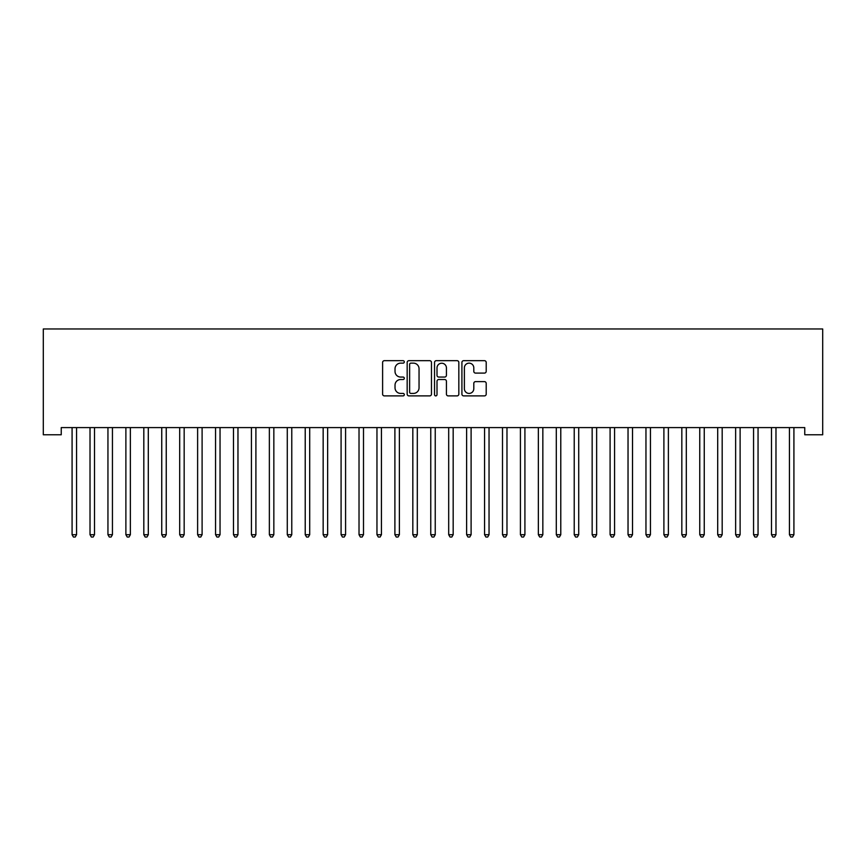 <?xml version="1.0" encoding="UTF-8"?>
<svg xmlns="http://www.w3.org/2000/svg" width="866" height="866" viewBox="0 0 866 866"><rect width="100%" height="100%" fill="white"/><g stroke="black" fill="none" stroke-linecap="round" stroke-linejoin="round"><path stroke-width="1.3" d="M404.303 361.912A1.234 1.234 0 0 0 403.08 360.678L384.374 360.678A1.764 1.764 0 0 0 382.61 362.443L382.61 394.127A1.764 1.764 0 0 0 384.374 395.892L403.08 395.892A1.234 1.234 0 0 0 404.303 394.658A1.234 1.234 0 0 0 403.08 393.424L400.655 393.424A5.629 5.629 0 0 1 395.026 387.795L395.026 385.154A5.629 5.629 0 0 1 400.655 379.514L403.08 379.514A1.234 1.234 0 0 0 404.303 378.28A1.234 1.234 0 0 0 403.08 377.056L400.655 377.056A5.629 5.629 0 0 1 395.026 371.417L395.026 368.775A5.629 5.629 0 0 1 400.655 363.146L403.08 363.146A1.234 1.234 0 0 0 404.303 361.912M484.44 373.094A1.764 1.764 0 0 0 486.205 371.33L486.205 362.443A1.764 1.764 0 0 0 484.44 360.678L463.678 360.678A1.764 1.764 0 0 0 461.914 362.443L461.914 394.127A1.764 1.764 0 0 0 463.678 395.892L484.44 395.892A1.764 1.764 0 0 0 486.205 394.127L486.205 383.389A1.764 1.764 0 0 0 484.44 381.625L475.553 381.625A1.764 1.764 0 0 0 473.799 383.389L473.799 388.715A4.709 4.709 0 0 1 469.091 393.424A4.709 4.709 0 0 1 464.382 388.715L464.382 367.855A4.709 4.709 0 0 1 469.091 363.146A4.709 4.709 0 0 1 473.799 367.855L473.799 371.33A1.764 1.764 0 0 0 475.553 373.094L484.44 373.094M804.763 427.598L61.237 427.598L61.237 434.775L43.3 434.775L43.3 328.972L822.7 328.972L822.7 434.775L804.763 434.775L804.763 427.598M431.463 362.443A1.764 1.764 0 0 0 429.698 360.678L408.925 360.678A1.764 1.764 0 0 0 407.172 362.443L407.172 394.127A1.764 1.764 0 0 0 408.925 395.892L429.698 395.892A1.764 1.764 0 0 0 431.463 394.127L431.463 362.443M436.302 360.678L457.075 360.678A1.764 1.764 0 0 1 458.828 362.443L458.828 394.127A1.764 1.764 0 0 1 457.075 395.892L448.187 395.892A1.764 1.764 0 0 1 446.423 394.127L446.423 381.278A1.764 1.764 0 0 0 444.659 379.514L438.77 379.514A1.764 1.764 0 0 0 437.005 381.278L437.005 394.658A1.234 1.234 0 0 1 435.771 395.892A1.234 1.234 0 0 1 434.537 394.658L434.537 362.443A1.764 1.764 0 0 1 436.302 360.678M410.863 363.146A1.234 1.234 0 0 0 409.629 364.38L409.629 392.19A1.234 1.234 0 0 0 410.863 393.424L413.418 393.424A5.629 5.629 0 0 0 419.047 387.795L419.047 368.775A5.629 5.629 0 0 0 413.418 363.146L410.863 363.146M446.423 367.942A4.709 4.709 0 0 0 441.714 363.233A4.709 4.709 0 0 0 437.005 367.942L437.005 375.292A1.764 1.764 0 0 0 438.77 377.056L444.659 377.056A1.764 1.764 0 0 0 446.423 375.292L446.423 367.942M71.846 427.598L71.954 427.869A1.797 1.797 0 0 1 72.084 428.529L72.084 534.701L76.565 534.701L76.565 428.529A1.797 1.797 0 0 1 76.695 427.869L76.803 427.598M76.565 534.701L75.223 537.028L73.426 537.028L72.084 534.701M89.783 427.598L89.891 427.869A1.797 1.797 0 0 1 90.021 428.529L90.021 534.701L94.502 534.701L94.502 428.529A1.797 1.797 0 0 1 94.632 427.869L94.74 427.598M94.502 534.701L93.16 537.028L91.363 537.028L90.021 534.701M107.72 427.598L107.817 427.869A1.797 1.797 0 0 1 107.947 428.529L107.947 534.701L112.439 534.701L112.439 428.529A1.797 1.797 0 0 1 112.569 427.869L112.667 427.598M112.439 534.701L111.086 537.028L109.3 537.028L107.947 534.701M125.646 427.598L125.754 427.869A1.797 1.797 0 0 1 125.884 428.529L125.884 534.701L130.365 534.701L130.365 428.529A1.797 1.797 0 0 1 130.495 427.869L130.604 427.598M130.365 534.701L129.023 537.028L127.226 537.028L125.884 534.701M143.583 427.598L143.691 427.869A1.797 1.797 0 0 1 143.821 428.529L143.821 534.701L148.303 534.701L148.303 428.529A1.797 1.797 0 0 1 148.432 427.869L148.541 427.598M148.303 534.701L146.96 537.028L145.163 537.028L143.821 534.701M161.52 427.598L161.617 427.869A1.797 1.797 0 0 1 161.747 428.529L161.747 534.701L166.24 534.701L166.24 428.529A1.797 1.797 0 0 1 166.369 427.869L166.467 427.598M166.24 534.701L164.886 537.028L163.1 537.028L161.747 534.701M179.446 427.598L179.554 427.869A1.797 1.797 0 0 1 179.684 428.529L179.684 534.701L184.166 534.701L184.166 428.529A1.797 1.797 0 0 1 184.296 427.869L184.404 427.598M184.166 534.701L182.823 537.028L181.026 537.028L179.684 534.701M197.383 427.598L197.491 427.869A1.797 1.797 0 0 1 197.621 428.529L197.621 534.701L202.103 534.701L202.103 428.529A1.797 1.797 0 0 1 202.233 427.869L202.341 427.598M202.103 534.701L200.76 537.028L198.964 537.028L197.621 534.701M215.32 427.598L215.428 427.869A1.797 1.797 0 0 1 215.558 428.529L215.558 534.701L220.04 534.701L220.04 428.529A1.797 1.797 0 0 1 220.17 427.869L220.267 427.598M220.04 534.701L218.687 537.028L216.901 537.028L215.558 534.701M233.257 427.598L233.355 427.869A1.797 1.797 0 0 1 233.484 428.529L233.484 534.701L237.966 534.701L237.966 428.529A1.797 1.797 0 0 1 238.096 427.869L238.204 427.598M237.966 534.701L236.624 537.028L234.838 537.028L233.484 534.701M251.183 427.598L251.292 427.869A1.797 1.797 0 0 1 251.421 428.529L251.421 534.701L255.903 534.701L255.903 428.529A1.797 1.797 0 0 1 256.033 427.869L256.141 427.598M255.903 534.701L254.561 537.028L252.764 537.028L251.421 534.701M269.12 427.598L269.229 427.869A1.797 1.797 0 0 1 269.358 428.529L269.358 534.701L273.84 534.701L273.84 428.529A1.797 1.797 0 0 1 273.97 427.869L274.078 427.598M273.84 534.701L272.498 537.028L270.701 537.028L269.358 534.701M287.057 427.598L287.155 427.869A1.797 1.797 0 0 1 287.285 428.529L287.285 534.701L291.777 534.701L291.777 428.529A1.797 1.797 0 0 1 291.896 427.869L292.004 427.598M291.777 534.701L290.424 537.028L288.638 537.028L287.285 534.701M304.984 427.598L305.092 427.869A1.797 1.797 0 0 1 305.222 428.529L305.222 534.701L309.703 534.701L309.703 428.529A1.797 1.797 0 0 1 309.833 427.869L309.941 427.598M309.703 534.701L308.361 537.028L306.564 537.028L305.222 534.701M322.921 427.598L323.029 427.869A1.797 1.797 0 0 1 323.159 428.529L323.159 534.701L327.64 534.701L327.64 428.529A1.797 1.797 0 0 1 327.77 427.869L327.878 427.598M327.64 534.701L326.298 537.028L324.501 537.028L323.159 534.701M340.858 427.598L340.955 427.869A1.797 1.797 0 0 1 341.085 428.529L341.085 534.701L345.577 534.701L345.577 428.529A1.797 1.797 0 0 1 345.707 427.869L345.805 427.598M345.577 534.701L344.224 537.028L342.438 537.028L341.085 534.701M358.784 427.598L358.892 427.869A1.797 1.797 0 0 1 359.022 428.529L359.022 534.701L363.504 534.701L363.504 428.529A1.797 1.797 0 0 1 363.633 427.869L363.742 427.598M363.504 534.701L362.161 537.028L360.364 537.028L359.022 534.701M376.721 427.598L376.829 427.869A1.797 1.797 0 0 1 376.959 428.529L376.959 534.701L381.441 534.701L381.441 428.529A1.797 1.797 0 0 1 381.57 427.869L381.679 427.598M381.441 534.701L380.098 537.028L378.301 537.028L376.959 534.701M394.658 427.598L394.766 427.869A1.797 1.797 0 0 1 394.896 428.529L394.896 534.701L399.378 534.701L399.378 428.529A1.797 1.797 0 0 1 399.507 427.869L399.605 427.598M399.378 534.701L398.024 537.028L396.238 537.028L394.896 534.701M412.584 427.598L412.692 427.869A1.797 1.797 0 0 1 412.822 428.529L412.822 534.701L417.304 534.701L417.304 428.529A1.797 1.797 0 0 1 417.434 427.869L417.542 427.598M417.304 534.701L415.961 537.028L414.165 537.028L412.822 534.701M430.521 427.598L430.629 427.869A1.797 1.797 0 0 1 430.759 428.529L430.759 534.701L435.241 534.701L435.241 428.529A1.797 1.797 0 0 1 435.371 427.869L435.479 427.598M435.241 534.701L433.898 537.028L432.102 537.028L430.759 534.701M448.458 427.598L448.566 427.869A1.797 1.797 0 0 1 448.696 428.529L448.696 534.701L453.178 534.701L453.178 428.529A1.797 1.797 0 0 1 453.308 427.869L453.416 427.598M453.178 534.701L451.835 537.028L450.039 537.028L448.696 534.701M466.395 427.598L466.493 427.869A1.797 1.797 0 0 1 466.622 428.529L466.622 534.701L471.104 534.701L471.104 428.529A1.797 1.797 0 0 1 471.234 427.869L471.342 427.598M471.104 534.701L469.762 537.028L467.976 537.028L466.622 534.701M484.321 427.598L484.43 427.869A1.797 1.797 0 0 1 484.559 428.529L484.559 534.701L489.041 534.701L489.041 428.529A1.797 1.797 0 0 1 489.171 427.869L489.279 427.598M489.041 534.701L487.699 537.028L485.902 537.028L484.559 534.701M502.258 427.598L502.367 427.869A1.797 1.797 0 0 1 502.496 428.529L502.496 534.701L506.978 534.701L506.978 428.529A1.797 1.797 0 0 1 507.108 427.869L507.216 427.598M506.978 534.701L505.636 537.028L503.839 537.028L502.496 534.701M520.195 427.598L520.293 427.869A1.797 1.797 0 0 1 520.423 428.529L520.423 534.701L524.915 534.701L524.915 428.529A1.797 1.797 0 0 1 525.045 427.869L525.142 427.598M524.915 534.701L523.562 537.028L521.776 537.028L520.423 534.701M538.122 427.598L538.23 427.869A1.797 1.797 0 0 1 538.36 428.529L538.36 534.701L542.841 534.701L542.841 428.529A1.797 1.797 0 0 1 542.971 427.869L543.079 427.598M542.841 534.701L541.499 537.028L539.702 537.028L538.36 534.701M556.059 427.598L556.167 427.869A1.797 1.797 0 0 1 556.297 428.529L556.297 534.701L560.778 534.701L560.778 428.529A1.797 1.797 0 0 1 560.908 427.869L561.016 427.598M560.778 534.701L559.436 537.028L557.639 537.028L556.297 534.701M573.996 427.598L574.104 427.869A1.797 1.797 0 0 1 574.223 428.529L574.223 534.701L578.715 534.701L578.715 428.529A1.797 1.797 0 0 1 578.845 427.869L578.943 427.598M578.715 534.701L577.362 537.028L575.576 537.028L574.223 534.701M591.922 427.598L592.03 427.869A1.797 1.797 0 0 1 592.16 428.529L592.16 534.701L596.642 534.701L596.642 428.529A1.797 1.797 0 0 1 596.771 427.869L596.88 427.598M596.642 534.701L595.299 537.028L593.502 537.028L592.16 534.701M609.859 427.598L609.967 427.869A1.797 1.797 0 0 1 610.097 428.529L610.097 534.701L614.579 534.701L614.579 428.529A1.797 1.797 0 0 1 614.708 427.869L614.817 427.598M614.579 534.701L613.236 537.028L611.439 537.028L610.097 534.701M627.796 427.598L627.904 427.869A1.797 1.797 0 0 1 628.034 428.529L628.034 534.701L632.516 534.701L632.516 428.529A1.797 1.797 0 0 1 632.645 427.869L632.743 427.598M632.516 534.701L631.162 537.028L629.376 537.028L628.034 534.701M645.733 427.598L645.83 427.869A1.797 1.797 0 0 1 645.96 428.529L645.96 534.701L650.442 534.701L650.442 428.529A1.797 1.797 0 0 1 650.572 427.869L650.68 427.598M650.442 534.701L649.099 537.028L647.313 537.028L645.96 534.701M663.659 427.598L663.767 427.869A1.797 1.797 0 0 1 663.897 428.529L663.897 534.701L668.379 534.701L668.379 428.529A1.797 1.797 0 0 1 668.509 427.869L668.617 427.598M668.379 534.701L667.037 537.028L665.24 537.028L663.897 534.701M681.596 427.598L681.704 427.869A1.797 1.797 0 0 1 681.834 428.529L681.834 534.701L686.316 534.701L686.316 428.529A1.797 1.797 0 0 1 686.446 427.869L686.554 427.598M686.316 534.701L684.974 537.028L683.177 537.028L681.834 534.701M699.533 427.598L699.631 427.869A1.797 1.797 0 0 1 699.76 428.529L699.76 534.701L704.253 534.701L704.253 428.529A1.797 1.797 0 0 1 704.383 427.869L704.48 427.598M704.253 534.701L702.9 537.028L701.114 537.028L699.76 534.701M717.459 427.598L717.568 427.869A1.797 1.797 0 0 1 717.697 428.529L717.697 534.701L722.179 534.701L722.179 428.529A1.797 1.797 0 0 1 722.309 427.869L722.417 427.598M722.179 534.701L720.837 537.028L719.04 537.028L717.697 534.701M735.396 427.598L735.505 427.869A1.797 1.797 0 0 1 735.635 428.529L735.635 534.701L740.116 534.701L740.116 428.529A1.797 1.797 0 0 1 740.246 427.869L740.354 427.598M740.116 534.701L738.774 537.028L736.977 537.028L735.635 534.701M753.333 427.598L753.431 427.869A1.797 1.797 0 0 1 753.561 428.529L753.561 534.701L758.053 534.701L758.053 428.529A1.797 1.797 0 0 1 758.183 427.869L758.28 427.598M758.053 534.701L756.7 537.028L754.914 537.028L753.561 534.701M771.26 427.598L771.368 427.869A1.797 1.797 0 0 1 771.498 428.529L771.498 534.701L775.979 534.701L775.979 428.529A1.797 1.797 0 0 1 776.109 427.869L776.217 427.598M775.979 534.701L774.637 537.028L772.84 537.028L771.498 534.701M789.197 427.598L789.305 427.869A1.797 1.797 0 0 1 789.435 428.529L789.435 534.701L793.916 534.701L793.916 428.529A1.797 1.797 0 0 1 794.046 427.869L794.154 427.598M793.916 534.701L792.574 537.028L790.777 537.028L789.435 534.701"/></g></svg>
